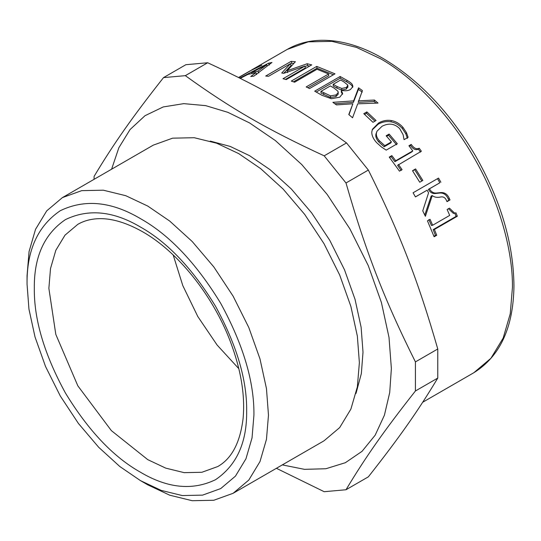 <?xml version="1.0" encoding="UTF-8"?>
<svg xmlns="http://www.w3.org/2000/svg" width="541" height="541" viewBox="0 0 541 541"><rect width="100%" height="100%" fill="white"/><g stroke="black" fill="none" stroke-linecap="round" stroke-linejoin="round"><path stroke-width="0.81" d="M437.513 178.665L439.84 182.784L428.371 189.404C430.183 192.461 432.55 193.827 435.464 193.495L438.717 193.144C443.126 192.454 446.298 194.388 448.232 198.946L448.868 200.265L450.024 199.92L447.015 201.658L446.501 200.583C445.216 197.391 442.984 196.261 439.806 197.188C436.58 197.641 434.065 197.1 432.273 195.558L431.177 196.031L424.773 215.041M448.868 200.265L446.893 201.408M432.273 195.558L425.382 216.312L422.744 210.855L428.567 192.826L427.12 190.195L415.42 196.883M438.717 193.144L439.819 192.684C444.235 192.008 447.421 193.976 449.382 198.588L450.024 199.92M428.371 189.404L429.432 188.856C431.258 191.954 433.639 193.34 436.553 193.022L439.819 192.684M439.84 182.784L429.432 188.856M427.12 190.195L415.447 196.931L413.087 192.772L438.541 178.077L440.895 182.236M409.199 146.138L410.477 145.401C413.108 149.221 415.745 150.472 418.382 149.14L419.201 148.227L421.371 151.216L397.594 165.343L401.192 170.476M418.382 149.14L420.526 152.102M389.547 157.485L391.089 156.592L394.923 161.671L411.978 151.825L412.79 150.898L408.915 145.766L411.241 144.42C413.906 148.281 416.563 149.553 419.201 148.227M398.433 164.457L402.078 169.644L399.474 171.145L389.256 157.113L391.853 155.612L395.735 160.745L412.79 150.898M410.477 145.401L411.241 144.42M394.923 161.671L395.735 160.745M391.089 156.592L391.853 155.612M364.587 114.401L366.494 113.299L374.933 121.17M376.069 120.515L372.979 122.3L363.782 113.684L366.879 111.899L376.069 120.515M366.494 113.299L366.879 111.899M333.195 84.308L337.029 86.533L341.777 88.447L346.477 87.459L347.836 85.093L343.88 81.88L340.641 80.007L333.195 84.308L333.215 85.992L337.009 88.197L341.702 90.083L346.389 89.082L347.768 86.729M347.883 87.331L347.836 85.093M320.969 91.368L320.982 93.052L330.477 97.502L336.002 96.535L338.213 94.134L337.997 91.294L334.21 88.169L330.368 85.938L320.969 91.368L330.551 95.872L336.096 94.912L338.301 92.525M330.477 97.502L330.551 95.872M316.248 92.017L340.201 78.188L346.869 81.955C350.162 83.808 352.022 85.377 352.441 86.661L352.536 85.045L352.888 86.567L350.467 89.508C347.917 90.868 344.915 91.138 341.466 90.3L341.256 91.997L342.5 94.317M352.441 86.661L352.698 87.338M341.337 90.374L342.656 93.525L339.755 97.191L331.369 98.733L321.996 95.311L314.7 91.172L340.147 76.484L346.889 80.284C350.216 82.164 352.103 83.747 352.536 85.045M340.201 78.188L340.147 76.484M305.016 66.475L307.606 65.583L309.648 66.083M290.605 63.885L291.741 63.223L293.844 63.378M283.646 73.326L291.078 65.481L290.517 63.608L268.593 76.267L265.699 76.044L291.153 61.349L295.4 61.715L287.176 70.729L307.187 63.737L311.717 64.886L286.263 79.581L283.004 78.729L304.928 66.076L283.687 73.333L281.739 73.001L290.517 63.608M285.492 79.371L305.334 67.923L304.928 66.076M307.606 65.583L307.187 63.737M287.656 72.595L287.176 70.729M291.741 63.223L291.153 61.349M258.794 72.988L258.003 71.121L266.706 64.839L251.531 72.528L258.003 71.121M251.937 73.4L251.531 72.528M267.207 65.968L266.706 64.839M256.677 74.53L255.9 72.663L247.893 74.401L240.285 78.357M269.377 65.069L268.532 63.216L271.967 62.472L253.81 76.166L250.74 76.497L255.9 72.663M239.764 78.1L268.532 63.216M249.928 70.979L261.837 65.224L252.37 69.694L238.723 77.573M249.915 70.966L238.567 77.498L249.983 71.074M293.472 81.819L317.04 68.213L333.412 74.759M307.944 87.764L328.766 75.74L328.617 73.982L317.033 69.255L294.595 82.212L291.281 81.089L316.728 66.394L335.001 73.847L309.547 88.535L306.179 86.939L328.617 73.982M317.04 68.213L316.728 66.394M334.859 103.737L353.408 102.371L358.413 89.4L358.561 87.818L362.409 90.563L358.183 102.364L374.142 101.485L376.069 103.135M358.413 89.4L362.22 92.119M348.972 114.699L352.874 103.764L336.488 104.913L332.864 102.337L353.645 100.849L358.561 87.818M374.142 101.485L374.467 100.038L378.01 103.081L357.709 103.811L352.556 117.776L348.789 114.543L352.874 103.764M358.44 100.856L374.467 100.038M353.408 102.371L353.645 100.849M386.612 136.305L388.492 135.216L396.594 144.765M377.003 131.206L375.894 134.236C375.461 136.69 376.401 139.24 378.707 141.87L384.151 146.767L390.73 142.973L391.413 141.884L386.146 135.777L389.114 134.06L397.31 143.717L386.193 150.134L381.459 146.99L376.516 142.54C373.209 138.827 371.64 135.27 371.809 131.876L372.451 129.245L378.632 122.969C382.798 120.623 387.058 119.831 391.42 120.582C395.708 121.34 399.549 123.585 402.937 127.324L406.453 132.619L408.13 137.306L404.046 139.666L403.119 134.709L399.657 128.609C394.632 123.578 388.756 122.8 382.02 126.29L377.003 131.206L376.462 133.018C376.042 135.493 377.003 138.063 379.336 140.728L384.834 145.685L391.413 141.884M372.208 129.901L378.125 124.247C382.284 121.901 386.538 121.096 390.879 121.826C395.14 122.564 398.954 124.775 402.301 128.467L405.77 133.715L407.42 138.354M388.492 135.216L389.114 134.06M384.151 146.767L384.834 145.685M375.894 134.236L376.462 133.018M405.77 133.715L406.453 132.619M412.614 170.888L414.677 169.698L421.838 181.086M422.832 180.444L419.742 182.229L412.499 170.713L415.596 168.927L422.832 180.444M414.677 169.698L415.596 168.927M454.717 213.032L456.11 216.386L433.172 229.627L435.458 235.376L433.923 236.261M448.401 208.745L453.466 213.431L455.935 212.823L457.348 216.217L434.409 229.458L436.722 235.274L434.119 236.775L427.458 220.836L430.061 219.335L432.651 225.245L449.706 215.399L447.116 209.489L449.449 208.143L454.697 213.222M428.871 219.612L431.434 225.462L432.651 225.245M435.458 235.376L436.722 235.274M433.172 229.627L434.409 229.458M456.11 216.386L457.348 216.217M207.683 62.756C264.454 89.001 301.073 110.148 346.531 142.919L324.181 155.828C267.41 129.583 230.784 108.437 185.333 75.659L207.683 62.756L185.867 64.704L163.517 77.613C132.302 117.235 113.989 143.284 94.093 176.38L94.046 179.341M185.333 75.659L163.517 77.613M346.531 142.919L368.347 170.063L345.997 182.966L324.181 155.828M368.347 170.063C399.562 232.664 417.875 279.859 437.77 348.992L415.42 361.895C384.205 299.295 365.892 252.099 345.997 182.966M437.77 348.992L437.77 378.078L415.42 390.981L415.42 361.895M437.77 378.078C417.875 411.174 399.562 437.223 368.347 476.844L345.997 489.754C365.892 456.658 384.205 430.609 415.42 390.981M276.404 468.303L324.181 491.701L345.997 489.754M282.314 464.895L304.509 469.345L325.878 468.743L345.368 462.704L362.044 451.329L375.177 435.174L384.408 415.204L389.709 392.583L391.373 368.543L389.006 337.381L381.412 302.52L368.259 265.597L349.838 228.782L327.163 194.429L301.763 164.565L275.369 140.565L249.57 122.935L227.917 112.352L205.681 105.637L183.771 103.642L163.213 106.942L145.022 115.693L130.05 129.556L118.844 147.761L111.602 169.205M355.992 393.476L361.341 373.608L363.011 352.171L361.118 327.237L355.045 299.356L344.516 269.817L329.787 240.36L311.643 212.877L291.329 188.992L270.209 169.786L249.57 155.686L230.168 146.415L210.293 141.106M140.491 480.638L147.761 484.837L169.725 495.198L192.197 500.709L213.817 500.256L233.117 493.297L324.018 440.814L339.694 427.579L350.899 409.077L357.358 386.862L359.373 362.666L357.358 336.137L350.899 306.463L339.694 275.031L324.018 243.693L304.718 214.439L283.092 189.025L260.627 168.596L238.662 153.583L216.698 143.23L194.226 137.718L172.606 138.171L153.306 145.13L62.404 197.607L46.729 210.848L35.523 229.343L29.065 251.558L27.05 275.761L27.05 284.153L28.944 309.087L35.016 336.969L45.539 366.507L60.274 395.965L78.411 423.447L98.733 447.333L119.845 466.538L140.491 480.645L161.13 490.369L182.249 495.556L202.564 495.13L220.708 488.584L235.443 476.148L245.966 458.761L252.038 437.885L253.932 415.143C254.324 381.939 243.247 344.671 220.708 303.339C196.18 263.149 169.441 234.922 140.491 218.659C111.541 201.495 84.802 198.845 60.274 210.713C37.735 226.016 26.658 250.503 27.05 284.153M233.117 493.297L248.799 480.056L259.998 461.561L266.463 439.346L268.478 415.143L266.463 388.621L259.998 358.947L248.799 327.508L233.117 296.17L213.817 266.923L192.197 241.502L169.725 221.073L147.761 206.067L125.796 195.707L103.331 190.195L81.711 190.648L62.404 197.607M173.174 254.953L182.79 285.58L197.817 316.553L217.13 345.063L238.838 368.698M448.232 198.946L449.382 198.588M435.464 193.495L436.553 193.022M346.389 89.082L346.477 87.459M341.702 90.083L341.777 88.447M337.009 88.197L337.029 86.533M336.002 96.535L336.096 94.912M323.694 94.621L323.707 92.951M346.869 81.955L346.889 80.284M378.707 141.87L379.336 140.728M402.301 128.467L402.937 127.324M390.879 121.826L391.42 120.582M378.125 124.247L378.632 122.969M512.449 287.305L510.244 313.766L503.177 338.051L490.93 358.277L473.788 372.749C499.979 356.478 513.368 327.616 513.95 286.162C513.619 243.896 500.838 200.515 475.607 156.018C449.936 112.406 419.079 79.879 383.035 58.448C361.374 45.978 340.661 39.926 320.894 40.291C308.458 40.622 297.205 43.679 287.136 49.454L308.242 41.846L331.883 41.353L356.445 47.378L380.465 58.699C411.41 76.078 447.989 112.014 473.788 157.221C500.04 202.165 512.868 251.815 512.449 287.305M270.02 63.892L271.102 62.641M246.662 410.944C247.027 379.87 236.66 344.989 215.561 306.307C192.61 268.694 167.588 242.28 140.491 227.058C113.394 210.99 88.372 208.515 65.42 219.619C44.321 233.942 33.955 256.853 34.32 288.353C33.955 319.433 44.321 354.314 65.42 392.996C88.372 430.602 113.394 457.023 140.491 472.246C167.588 488.307 192.61 490.788 215.561 479.678C236.66 465.355 247.027 442.443 246.662 410.944M48.866 288.353L55.811 334.399L77.83 385.828L111.358 430.616L147.761 459.647L165.756 468.134L184.163 472.651L201.881 472.279L217.692 466.579C231.67 458.714 240.13 442.727 243.078 418.619C245.269 395.39 240.968 369.55 230.182 341.114C212.741 295.129 177.462 251.416 142.621 231.764C124.444 221.553 108.315 217.306 94.242 219.017C88.142 219.747 82.672 221.519 77.83 224.326L64.988 235.173L55.811 250.327L50.516 268.525L48.866 288.353M422.704 402.247L473.788 372.749M287.136 49.454L251.673 69.931"/></g></svg>
